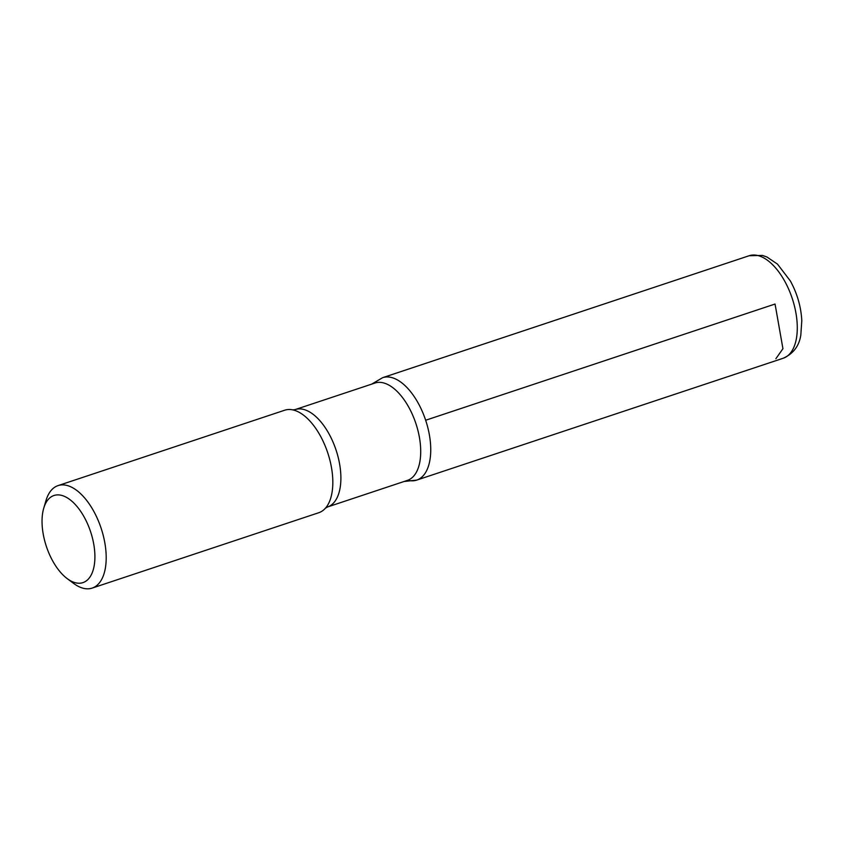 <?xml version="1.0" encoding="UTF-8"?>
<svg xmlns="http://www.w3.org/2000/svg" width="844" height="844" viewBox="0 0 844 844"><rect width="100%" height="100%" fill="white"/><g stroke="black" fill="none" stroke-linecap="round" stroke-linejoin="round"><path stroke-width="1.27" d="M76.709 583.035A45.914 23.305 71.6 0 1 67.161 578.594A45.914 23.305 71.6 0 1 43.74 508.183A45.914 23.305 71.6 0 1 87.576 523.892A45.914 23.305 71.6 0 1 76.709 583.035M43.74 508.183L45.998 500.534A54.016 27.409 71.6 0 1 58.057 485.606A54.016 27.409 71.6 0 1 101.111 528.196A54.016 27.409 71.6 0 1 92.144 588.099A54.016 27.409 71.6 0 1 84.78 588.584A54.016 27.409 71.6 0 1 73.555 583.362L67.161 578.594M374.979 383.039A51.315 26.037 71.6 0 1 415.881 423.498A51.315 26.037 71.6 0 1 407.367 480.405L327.546 506.959A51.315 26.037 71.6 0 0 336.06 450.052A51.315 26.037 71.6 0 0 295.157 409.583L374.979 383.039M371.708 384.125L382.627 377.679A53.974 27.388 71.6 0 1 425.661 420.249A53.974 27.388 71.6 0 1 416.704 480.109A53.974 27.388 -108.4 0 0 425.661 420.249A53.974 27.388 -108.4 0 0 382.627 377.679L749.134 255.743A54.016 27.409 71.6 0 1 792.199 298.333A54.016 27.409 71.6 0 1 783.232 358.236C793.349 353.678 799.215 345.913 800.829 334.962L801.8 320.636C801.061 306.836 797.264 293.628 790.406 281.02L777.503 264.13L766.943 257.009L762.406 255.415L749.134 255.743M58.057 485.606L284.681 410.226A54.016 27.409 71.6 0 1 292.805 409.889A54.016 27.409 71.6 0 1 327.736 452.827A54.016 27.409 71.6 0 1 325.489 508.13A54.016 27.409 71.6 0 1 318.768 512.719L92.144 588.099M409.34 480.595A53.974 27.388 -108.4 0 0 416.704 480.109L404.097 481.502M425.661 420.249L775.014 304.051L775.984 309.221M776.016 309.41L782.937 348.709L775.868 358.721M292.805 409.889L295.157 409.583M325.478 508.13L327.546 506.959M416.704 480.109L783.232 358.236"/></g></svg>
